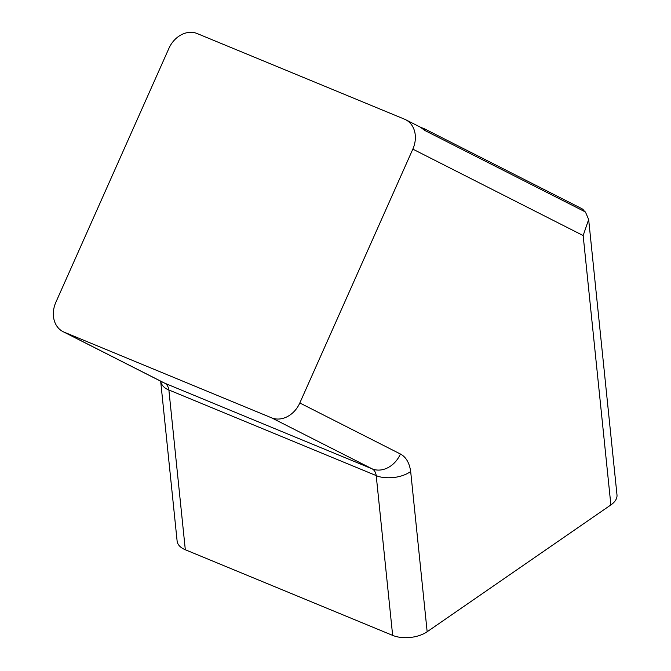 <?xml version="1.0" encoding="UTF-8"?>
<svg xmlns="http://www.w3.org/2000/svg" width="671" height="671" viewBox="0 0 671 671"><rect width="100%" height="100%" fill="white"/><g stroke="black" fill="none" stroke-linecap="round" stroke-linejoin="round"><path stroke-width="1.01" d="M424.407 130.073L424.877 129.017L420.256 127.113M424.877 129.017L581.598 208.538A16.356 9.662 -67.6 0 1 584.466 211.474M168.899 48.396L55.878 302.235A24.533 19.769 -63.1 0 0 63.074 331.667A24.533 19.769 -63.1 0 0 64.206 332.187L271.545 417.815A24.533 19.769 -63.1 0 0 299.82 402.969L412.833 149.13A24.533 19.769 -63.1 0 0 405.636 119.698A24.533 19.769 -63.1 0 0 404.512 119.178L197.165 33.55A24.533 19.769 -63.1 0 0 168.899 48.396M412.833 149.13L583.158 235.555L588.66 219.509L616.985 494.863A24.533 13.336 174.1 0 1 610.878 504.928L427.159 631.747A24.533 13.336 174.1 0 1 392.652 635.387L185.313 549.759A24.533 13.336 174.1 0 1 177.119 541.078L160.679 381.304M299.82 402.969L400.419 454.015C406.014 457.018 409.436 462.856 410.677 471.528C406.165 474.665 400.562 476.662 393.885 477.509C386.311 478.155 380.423 477.509 376.213 475.596L168.874 389.968C164.261 388.199 161.526 385.28 160.663 381.203M588.66 219.509L585.422 211.969L424.793 130.459L420.39 127.18L405.636 119.698M185.313 549.759L168.874 389.968A16.356 9.662 112.4 0 0 164.806 383.225A24.533 19.769 116.9 0 1 163.674 382.705L63.074 331.667M271.545 417.815L372.145 468.853L164.806 383.225L64.206 332.187M410.677 471.528L427.159 631.747M610.878 504.928L583.158 235.555M392.652 635.387L376.213 475.596A16.356 9.662 -67.6 0 0 372.145 468.853A24.533 19.769 -63.1 0 0 400.419 454.015"/></g></svg>
